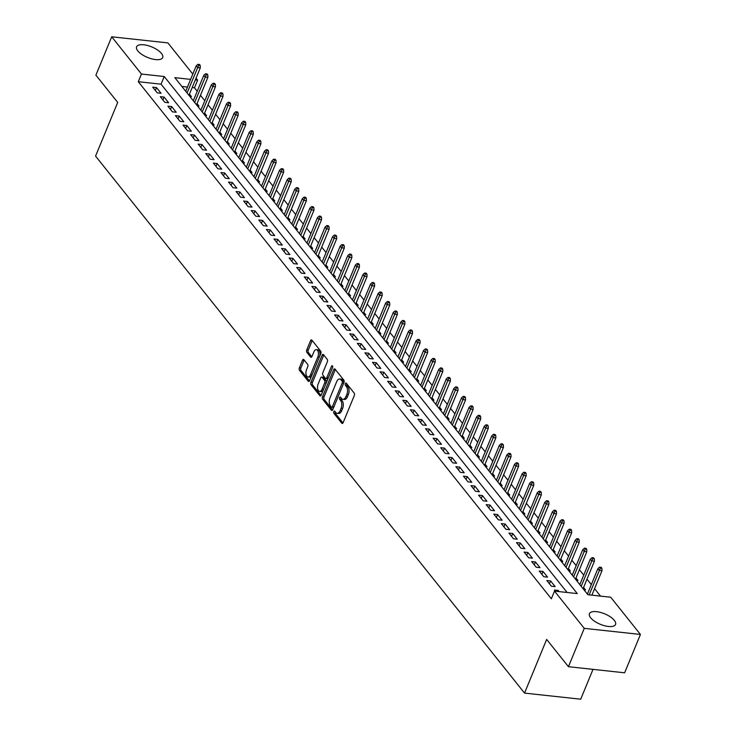 <?xml version="1.0" encoding="UTF-8"?>
<svg xmlns="http://www.w3.org/2000/svg" width="736" height="736" viewBox="0 0 736 736"><rect width="100%" height="100%" fill="white"/><g stroke="black" fill="none" stroke-linecap="round" stroke-linejoin="round"><path stroke-width="1.1" d="M333.785 411.599A1.242 0.672 -83.8 0 0 333.877 413.31L341.78 423.2A1.776 0.957 -83.8 0 0 342.212 423.467A1.776 0.957 -83.8 0 0 343.142 422.63L354.31 395.526A1.776 0.957 -83.8 0 0 354.191 393.088L346.288 383.198A1.242 0.672 -83.8 0 0 345.984 383.014A1.242 0.672 -83.8 0 0 345.331 383.603A1.242 0.672 -83.8 0 0 345.414 385.305L346.444 386.584A5.686 3.054 -83.8 0 1 346.831 394.386L345.902 396.64A5.686 3.054 -83.8 0 1 342.912 399.317A5.686 3.054 -83.8 0 1 341.541 398.48L340.51 397.201A1.242 0.672 -83.8 0 0 340.216 397.017A1.242 0.672 -83.8 0 0 339.563 397.596A1.242 0.672 -83.8 0 0 339.646 399.308L340.667 400.586A5.686 3.054 -83.8 0 1 341.062 408.388L340.133 410.642A5.686 3.054 -83.8 0 1 337.134 413.319A5.686 3.054 -83.8 0 1 335.763 412.482L334.742 411.203A1.242 0.672 -83.8 0 0 334.448 411.019A1.242 0.672 -83.8 0 0 333.785 411.599M335.276 411.856A1.242 0.672 -83.8 0 0 335.395 413.476L342.976 422.961M346.812 383.861A1.242 0.672 -83.8 0 0 346.932 385.471L347.962 386.75L346.444 386.584M341.044 397.863A1.242 0.672 -83.8 0 0 341.164 399.473L342.185 400.752L340.667 400.586M161.497 53.47A14.122 5.667 -157.6 0 1 162.711 57.564A14.122 5.667 -157.6 0 1 151.625 58.825A14.122 5.667 -157.6 0 1 137.807 50.894A14.122 5.667 -157.6 0 1 136.592 46.8A14.122 5.667 -157.6 0 1 147.678 45.54A14.122 5.667 -157.6 0 1 161.497 53.47M614.33 620.356A14.122 5.667 -157.6 0 1 615.554 624.45A14.122 5.667 -157.6 0 1 604.458 625.71A14.122 5.667 -157.6 0 1 590.649 617.78A14.122 5.667 -157.6 0 1 589.435 613.686A14.122 5.667 -157.6 0 1 600.521 612.426A14.122 5.667 -157.6 0 1 614.33 620.356M303.867 359.646A1.776 0.957 -83.8 0 0 303.434 359.38A1.776 0.957 -83.8 0 0 302.496 360.217L299.368 367.825A1.776 0.957 -83.8 0 0 299.488 370.263L308.264 381.248A1.776 0.957 -83.8 0 0 308.697 381.506A1.776 0.957 -83.8 0 0 309.626 380.678L320.804 353.574A1.776 0.957 -83.8 0 0 320.675 351.136L311.898 340.152A1.776 0.957 -83.8 0 0 311.466 339.885A1.776 0.957 -83.8 0 0 310.537 340.722L306.746 349.904A1.776 0.957 -83.8 0 0 306.875 352.342L310.629 357.043A1.776 0.957 -83.8 0 0 311.061 357.31A1.776 0.957 -83.8 0 0 311.99 356.472L313.867 351.918A4.756 2.558 -83.8 0 1 316.37 349.683A4.756 2.558 -83.8 0 1 317.851 356.905L310.5 374.744A4.756 2.558 -83.8 0 1 307.998 376.979A4.756 2.558 -83.8 0 1 306.516 369.757L307.74 366.786A1.776 0.957 -83.8 0 0 307.62 364.348L303.867 359.646M190.624 79.378L174.855 77.666L587.908 594.743L610.687 597.218L640.43 634.45L624.634 672.796L568.45 666.696L546.655 639.418L524.538 693.1L95.57 156.096L117.696 102.424L95.901 75.146L111.706 36.8L167.891 42.9L192.804 74.088M568.45 666.696L584.255 628.351L554.502 591.109L577.282 593.584L164.229 76.516L141.45 74.042L111.706 36.8M567.116 592.48L161.064 84.18L138.294 81.705L551.347 598.782L554.502 591.109M138.294 81.705L141.45 74.042M322.497 396.787A1.776 0.957 -83.8 0 0 322.626 399.225L331.402 410.21A1.776 0.957 -83.8 0 0 331.835 410.476A1.776 0.957 -83.8 0 0 332.764 409.639L343.933 382.536A1.776 0.957 -83.8 0 0 343.813 380.098L335.036 369.113A1.776 0.957 -83.8 0 0 334.604 368.846A1.776 0.957 -83.8 0 0 333.666 369.684L322.497 396.787L324.015 396.952A1.776 0.957 -83.8 0 0 324.144 399.39L332.598 409.97M319.838 395.729L311.052 384.744A1.776 0.957 -83.8 0 1 310.932 382.306L322.101 355.203A1.776 0.957 -83.8 0 1 323.04 354.366A1.776 0.957 -83.8 0 1 323.463 354.632L327.226 359.334A1.776 0.957 -83.8 0 1 327.345 361.772L322.819 372.756A1.776 0.957 -83.8 0 0 322.938 375.194L325.432 378.313A1.776 0.957 -83.8 0 0 325.864 378.58A1.776 0.957 -83.8 0 0 326.793 377.743L331.513 366.298A1.242 0.672 -83.8 0 1 332.166 365.718A1.242 0.672 -83.8 0 1 332.552 367.604L321.2 395.158A1.776 0.957 -83.8 0 1 320.261 395.986A1.776 0.957 -83.8 0 1 319.838 395.729L320.74 395.83M189.824 96.407L191.424 96.582L189.465 94.125M197.404 105.892L199.005 106.067L197.046 103.61M204.985 115.377L206.577 115.552L204.626 113.105M212.566 124.862L214.158 125.037L212.198 122.59M220.138 134.357L221.738 134.532L219.779 132.075M227.718 143.842L229.319 144.017L227.36 141.56M235.299 153.327L236.9 153.502L234.94 151.055M242.88 162.812L244.472 162.987L242.521 160.54M250.461 172.307L252.052 172.482L250.093 170.025M258.032 181.792L259.633 181.967L257.674 179.51M265.613 191.277L267.214 191.452L265.254 189.005M273.194 200.762L274.795 200.937L272.835 198.49M280.775 210.257L282.366 210.432L280.416 207.975M288.346 219.742L289.947 219.917L287.988 217.46M295.927 229.227L297.528 229.402L295.568 226.955M303.508 238.712L305.109 238.887L303.149 236.44M311.089 248.207L312.69 248.382L310.73 245.925M318.67 257.692L320.261 257.867L318.311 255.41M326.241 267.177L327.842 267.352L325.882 264.905M333.822 276.672L335.423 276.837L333.463 274.39M341.403 286.157L343.004 286.332L341.044 283.875M348.984 295.642L350.584 295.817L348.625 293.36M356.564 305.127L358.156 305.302L356.206 302.855M364.136 314.622L365.737 314.787L363.777 312.34M371.717 324.107L373.318 324.282L371.358 321.825M379.298 333.592L380.898 333.767L378.939 331.32M386.878 343.077L388.479 343.252L386.52 340.805M394.459 352.572L396.051 352.737L394.1 350.29M402.031 362.057L403.632 362.232L401.672 359.775M409.612 371.542L411.212 371.717L409.253 369.27M417.192 381.027L418.793 381.202L416.834 378.755M424.773 390.522L426.374 390.687L424.414 388.24M432.354 400.007L433.946 400.182L431.995 397.725M439.926 409.492L441.526 409.667L439.567 407.22M447.506 418.977L449.107 419.152L447.148 416.705M455.087 428.472L456.688 428.637L454.728 426.19M462.668 437.957L464.269 438.132L462.309 435.675M470.249 447.442L471.84 447.617L469.89 445.17M477.82 456.927L479.421 457.102L477.462 454.655M485.401 466.422L487.002 466.596L485.042 464.14M492.982 475.907L494.583 476.082L492.623 473.625M500.563 485.392L502.164 485.567L500.204 483.12M508.144 494.877L509.735 495.052L507.785 492.605M515.715 504.372L517.316 504.546L515.356 502.09M523.296 513.857L524.897 514.032L522.937 511.575M530.877 523.342L532.478 523.517L530.518 521.07M538.458 532.827L540.058 533.002L538.099 530.555M546.038 542.322L547.63 542.496L545.68 540.04M553.61 551.807L555.211 551.982L553.251 549.525M561.191 561.292L562.792 561.467L560.832 559.02M568.772 570.777L570.372 570.952L568.413 568.505M576.352 580.272L577.953 580.446L575.994 577.99M583.933 589.757L585.525 589.932L583.574 587.475M559.139 591.615L558.192 590.428L554.392 590.014L555.349 591.201M546.82 580.529L551.365 586.215L555.156 586.629L550.611 580.934L546.82 580.529M539.24 571.035L543.784 576.73L547.584 577.144L543.03 571.449L539.24 571.035M531.659 561.55L536.204 567.244L540.003 567.658L535.458 561.964L531.659 561.55M524.078 552.064L528.623 557.759L532.422 558.164L527.878 552.478L524.078 552.064M516.497 542.579L521.051 548.265L524.842 548.679L520.297 542.984L516.497 542.579M508.926 533.085L513.47 538.78L517.261 539.194L512.716 533.499L508.926 533.085M501.345 523.6L505.89 529.294L509.689 529.708L505.135 524.014L501.345 523.6M493.764 514.114L498.309 519.809L502.108 520.214L497.564 514.528L493.764 514.114M486.183 504.629L490.728 510.315L494.528 510.729L489.983 505.034L486.183 504.629M478.602 495.135L483.156 500.83L486.947 501.244L482.402 495.549L478.602 495.135M471.031 485.65L475.576 491.344L479.366 491.758L474.821 486.064L471.031 485.65M463.45 476.164L467.995 481.859L471.794 482.264L467.24 476.578L463.45 476.164M455.869 466.679L460.414 472.365L464.214 472.779L459.669 467.084L455.869 466.679M448.288 457.185L452.833 462.88L456.633 463.294L452.088 457.599L448.288 457.185M440.708 447.7L445.262 453.394L449.052 453.808L444.507 448.114L440.708 447.7M433.136 438.214L437.681 443.909L441.471 444.314L436.926 438.628L433.136 438.214M425.555 428.729L430.1 434.415L433.9 434.829L429.346 429.134L425.555 428.729M417.974 419.235L422.519 424.93L426.319 425.344L421.774 419.649L417.974 419.235M410.394 409.75L414.938 415.444L418.738 415.858L414.193 410.164L410.394 409.75M402.813 400.264L407.367 405.959L411.157 406.364L406.612 400.678L402.813 400.264M395.241 390.779L399.786 396.465L403.576 396.879L399.032 391.184L395.241 390.779M387.66 381.285L392.205 386.98L396.005 387.394L391.451 381.699L387.66 381.285M380.08 371.8L384.624 377.494L388.424 377.908L383.879 372.214L380.08 371.8M372.499 362.314L377.044 368L380.843 368.414L376.298 362.728L372.499 362.314M364.918 352.82L369.472 358.515L373.262 358.929L368.718 353.234L364.918 352.82M357.346 343.335L361.891 349.03L365.682 349.444L361.137 343.749L357.346 343.335M349.766 333.85L354.31 339.544L358.11 339.958L353.556 334.264L349.766 333.85M342.185 324.364L346.73 330.05L350.529 330.464L345.984 324.778L342.185 324.364M334.604 314.87L339.149 320.565L342.948 320.979L338.404 315.284L334.604 314.87M327.023 305.385L331.577 311.08L335.368 311.494L330.823 305.799L327.023 305.385M319.452 295.9L323.996 301.594L327.787 302.008L323.242 296.314L319.452 295.9M311.871 286.414L316.416 292.1L320.215 292.514L315.661 286.828L311.871 286.414M304.29 276.92L308.835 282.615L312.634 283.029L308.09 277.334L304.29 276.92M296.709 267.435L301.254 273.13L305.054 273.544L300.509 267.849L296.709 267.435M289.128 257.95L293.682 263.644L297.473 264.058L292.928 258.364L289.128 257.95M281.557 248.464L286.102 254.15L289.901 254.564L285.347 248.869L281.557 248.464M273.976 238.97L278.521 244.665L282.32 245.079L277.766 239.384L273.976 238.97M266.395 229.485L270.94 235.18L274.74 235.594L270.195 229.899L266.395 229.485M258.814 220L263.368 225.694L267.159 226.099L262.614 220.414L258.814 220M251.234 210.514L255.788 216.2L259.578 216.614L255.033 210.919L251.234 210.514M243.662 201.02L248.207 206.715L252.006 207.129L247.452 201.434L243.662 201.02M236.081 191.535L240.626 197.23L244.426 197.644L239.872 191.949L236.081 191.535M228.5 182.05L233.045 187.744L236.845 188.149L232.3 182.464L228.5 182.05M220.92 172.564L225.474 178.25L229.264 178.664L224.719 172.969L220.92 172.564M213.339 163.07L217.893 168.765L221.683 169.179L217.138 163.484L213.339 163.07M205.767 153.585L210.312 159.28L214.112 159.694L209.558 153.999L205.767 153.585M198.186 144.1L202.731 149.794L206.531 150.199L201.977 144.514L198.186 144.1M190.606 134.614L195.15 140.3L198.95 140.714L194.405 135.019L190.606 134.614M183.025 125.12L187.579 130.815L191.369 131.229L186.824 125.534L183.025 125.12M175.444 115.635L179.998 121.33L183.788 121.744L179.244 116.049L175.444 115.635M167.872 106.15L172.417 111.844L176.217 112.249L171.663 106.564L167.872 106.15M160.292 96.664L164.836 102.35L168.636 102.764L164.082 97.069L160.292 96.664M161.055 93.279L156.51 87.584L152.711 87.17L157.256 92.865L161.055 93.279M600.521 596.114L594.568 588.662M591.321 584.596L586.988 579.177M583.74 575.11L579.416 569.692M576.168 565.625L571.835 560.206M568.588 556.14L564.254 550.712M561.007 546.646L556.674 541.227M553.426 537.16L549.093 531.742M545.845 527.675L541.521 522.256M538.274 518.19L533.94 512.762M530.693 508.696L526.36 503.277M523.112 499.21L518.779 493.792M515.531 489.725L511.198 484.306M507.95 480.24L503.626 474.812M500.379 470.746L496.046 465.327M492.798 461.26L488.465 455.842M485.217 451.775L480.884 446.356M477.636 442.29L473.312 436.862M470.056 432.796L465.732 427.377M462.484 423.31L458.151 417.892M454.903 413.825L450.57 408.397M447.322 404.34L442.989 398.912M439.742 394.846L435.418 389.427M432.161 385.36L427.837 379.942M424.589 375.875L420.256 370.447M417.008 366.39L412.675 360.962M409.428 356.896L405.094 351.477M401.847 347.41L397.523 341.992M394.275 337.925L389.942 332.497M386.694 328.44L382.361 323.012M379.114 318.946L374.78 313.527M371.533 309.46L367.2 304.042M363.952 299.975L359.628 294.547M356.38 290.481L352.047 285.062M348.8 280.996L344.466 275.577M341.219 271.51L336.886 266.092M333.638 262.025L329.305 256.597M326.057 252.531L321.733 247.112M318.486 243.046L314.152 237.627M310.905 233.56L306.572 228.142M303.324 224.075L298.991 218.647M295.743 214.581L291.41 209.162M288.162 205.096L283.838 199.677M280.591 195.61L276.258 190.192M273.01 186.125L268.677 180.697M265.429 176.631L261.096 171.212M257.848 167.146L253.515 161.727M250.268 157.66L245.944 152.242M242.696 148.175L238.363 142.747M235.115 138.681L230.782 133.262M227.534 129.196L223.201 123.777M219.954 119.71L215.62 114.292M212.373 110.225L208.049 104.797M204.801 100.731L200.468 95.312M197.22 91.246L194.479 87.814L192.17 87.556M187.459 87.05L181.866 86.443M587.604 593.621L586.96 593.547M580.023 584.136L579.379 584.062M572.442 574.65L571.808 574.577M564.871 565.156L564.227 565.092M557.29 555.671L556.646 555.597M549.709 546.186L549.065 546.112M542.128 536.7L541.484 536.627M534.548 527.206L533.913 527.142M526.976 517.721L526.332 517.647M519.395 508.236L518.751 508.162M511.814 498.75L511.17 498.677M504.234 489.256L503.59 489.192M496.653 479.771L496.018 479.697M489.081 470.286L488.437 470.212M481.5 460.791L480.856 460.727M473.92 451.306L473.276 451.242M466.339 441.821L465.695 441.747M458.758 432.336L458.123 432.262M451.186 422.841L450.542 422.777M443.606 413.356L442.962 413.292M436.025 403.871L435.381 403.797M428.444 394.386L427.8 394.312M420.863 384.891L420.228 384.827M413.292 375.406L412.648 375.342M405.711 365.921L405.067 365.847M398.13 356.436L397.486 356.362M390.549 346.941L389.905 346.877M382.978 337.456L382.334 337.392M375.397 327.971L374.753 327.897M367.816 318.486L367.172 318.412M360.235 308.991L359.591 308.927M352.654 299.506L352.01 299.442M345.083 290.021L344.439 289.947M337.502 280.536L336.858 280.462M329.921 271.041L329.277 270.977M322.34 261.556L321.696 261.482M314.76 252.071L314.116 251.997M307.188 242.586L306.544 242.512M299.607 233.091L298.963 233.027M292.026 223.606L291.382 223.532M284.446 214.121L283.802 214.047M276.865 204.636L276.221 204.562M269.293 195.141L268.649 195.077M261.712 185.656L261.068 185.582M254.132 176.171L253.488 176.097M246.551 166.686L245.907 166.612M238.97 157.191L238.326 157.127M231.398 147.706L230.754 147.632M223.818 138.221L223.174 138.147M216.237 128.726L215.593 128.662M208.656 119.241L208.012 119.177M201.075 109.756L200.431 109.682M193.504 100.271L192.86 100.197M185.923 90.776L185.279 90.712M524.538 693.1L580.713 699.2L593.014 669.364M640.43 634.45L584.255 628.351M196.052 78.154L197.634 80.141L195.334 79.893M194.479 87.814L197.634 80.141M161.064 84.18L164.229 76.516M558.192 590.428L557.759 591.468M550.611 580.934L549.433 583.804M543.03 571.449L541.852 574.31M535.458 561.964L534.272 564.825M527.878 552.478L526.691 555.34M520.297 542.984L519.119 545.854M512.716 533.499L511.538 536.36M505.135 524.014L503.958 526.875M497.564 514.528L496.377 517.39M489.983 505.034L488.805 507.904M482.402 495.549L481.224 498.41M474.821 486.064L473.644 488.925M467.24 476.578L466.063 479.44M459.669 467.084L458.482 469.954M452.088 457.599L450.91 460.46M444.507 448.114L443.33 450.975M436.926 438.628L435.749 441.49M429.346 429.134L428.168 432.004M421.774 419.649L420.587 422.51M414.193 410.164L413.016 413.025M406.612 400.678L405.435 403.54M399.032 391.184L397.854 394.045M391.451 381.699L390.273 384.56M383.879 372.214L382.692 375.075M376.298 362.728L375.121 365.59M368.718 353.234L367.54 356.095M361.137 343.749L359.959 346.61M353.556 334.264L352.378 337.125M345.984 324.778L344.798 327.64M338.404 315.284L337.226 318.145M330.823 305.799L329.645 308.66M323.242 296.314L322.064 299.175M315.661 286.828L314.484 289.69M308.09 277.334L306.903 280.195M300.509 267.849L299.331 270.71M292.928 258.364L291.75 261.225M285.347 248.869L284.17 251.74M277.766 239.384L276.589 242.245M270.195 229.899L269.008 232.76M262.614 220.414L261.436 223.275M255.033 210.919L253.856 213.79M247.452 201.434L246.275 204.295M239.872 191.949L238.694 194.81M232.3 182.464L231.113 185.325M224.719 172.969L223.542 175.84M217.138 163.484L215.961 166.345M209.558 153.999L208.38 156.86M201.977 144.514L200.799 147.375M194.405 135.019L193.218 137.89M186.824 125.534L185.647 128.395M179.244 116.049L178.066 118.91M171.663 106.564L170.485 109.425M164.082 97.069L162.904 99.94M156.51 87.584L155.324 90.445M337.134 413.319L338.661 413.485A5.686 3.054 -83.8 0 0 341.651 410.808L340.133 410.642M342.185 400.752A5.686 3.054 -83.8 0 1 342.58 408.554L341.651 410.808M342.912 399.317L344.43 399.482A5.686 3.054 -83.8 0 0 347.42 396.805L345.902 396.64M347.962 386.75A5.686 3.054 -83.8 0 1 348.349 394.551L347.42 396.805M335.358 369.518A1.776 0.957 -83.8 0 0 335.184 369.849L324.015 396.952M331.448 407.082A1.242 0.672 -83.8 0 0 331.752 407.266A1.242 0.672 -83.8 0 0 332.405 406.677L342.212 382.895A1.242 0.672 -83.8 0 0 342.13 381.184L341.044 379.831A5.686 3.054 -83.8 0 0 339.673 378.994A5.686 3.054 -83.8 0 0 336.683 381.671L329.976 397.928A5.686 3.054 -83.8 0 0 330.372 405.729L331.448 407.082M332.966 407.247A1.242 0.672 -83.8 0 0 333.27 407.422A1.242 0.672 -83.8 0 0 333.859 406.98M343.786 382.904A1.242 0.672 -83.8 0 0 343.648 381.349L342.13 381.184M339.673 378.994L341.191 379.16A5.686 3.054 -83.8 0 1 342.562 379.997L343.648 381.349M321.025 395.49L312.57 384.91L311.052 384.744M323.794 355.037A1.776 0.957 -83.8 0 0 323.619 355.368L312.45 382.472A1.776 0.957 -83.8 0 0 312.57 384.91M326.95 378.479A1.776 0.957 -83.8 0 0 327.382 378.746A1.776 0.957 -83.8 0 0 328.238 378.074M318.118 384.164A4.756 2.558 -83.8 0 0 319.59 391.386A4.756 2.558 -83.8 0 0 322.092 389.151L324.686 382.858A1.776 0.957 -83.8 0 0 324.567 380.429L322.074 377.301A1.776 0.957 -83.8 0 0 321.641 377.044A1.776 0.957 -83.8 0 0 320.703 377.881L318.118 384.164M319.59 391.386L321.108 391.552A4.756 2.558 -83.8 0 0 323.49 389.592M326.269 382.849A1.776 0.957 -83.8 0 0 326.085 380.586L324.567 380.429M321.641 377.044L323.159 377.209A1.776 0.957 -83.8 0 1 323.592 377.467L326.085 380.586M307.998 376.979L309.516 377.145A4.756 2.558 -83.8 0 0 311.889 375.185M319.479 356.776A4.756 2.558 -83.8 0 0 317.888 349.848L316.37 349.683M312.22 340.556A1.776 0.957 -83.8 0 0 312.055 340.888L308.264 350.069A1.776 0.957 -83.8 0 0 308.393 352.507L311.825 356.804M304.189 360.051A1.776 0.957 -83.8 0 0 304.014 360.382L300.886 367.991A1.776 0.957 -83.8 0 0 301.006 370.42L309.46 381.009M601.892 568.238L601.137 567.29L599.619 567.125L600.374 568.072L601.892 568.238L601.984 570.685L599.251 570.382L597.89 568.68L587.402 594.108M600.374 568.072L589.159 594.872M601.984 570.685L591.891 595.176M597.89 568.68L599.619 567.125M594.32 558.753L593.556 557.805L592.038 557.64L592.793 558.587L594.32 558.753L594.403 561.191L591.67 560.896L590.309 559.185L579.821 584.623M592.793 558.587L581.192 586.325M594.403 561.191L583.078 588.68M590.309 559.185L592.038 557.64M586.739 549.268L585.976 548.32L584.458 548.154L585.221 549.102L586.739 549.268L586.822 551.706L584.09 551.411L582.728 549.7L572.249 575.129M585.221 549.102L573.611 576.84M586.822 551.706L575.497 579.195M582.728 549.7L584.458 548.154M579.158 539.782L578.404 538.835L576.886 538.669L577.64 539.617L579.158 539.782L579.25 542.22L576.518 541.917L575.147 540.215L564.668 565.644M577.64 539.617L566.03 567.355M579.25 542.22L567.916 569.71M575.147 540.215L576.886 538.669M571.578 530.288L570.823 529.34L569.305 529.175L570.06 530.122L571.578 530.288L571.67 532.735L568.937 532.432L567.566 530.73L557.088 556.158M570.06 530.122L558.449 557.86M571.67 532.735L560.335 560.225M567.566 530.73L569.305 529.175M563.997 520.803L563.242 519.855L561.724 519.69L562.479 520.637L563.997 520.803L564.089 523.241L561.356 522.946L559.995 521.235L549.507 546.673M562.479 520.637L550.878 548.375M564.089 523.241L552.754 550.73M559.995 521.235L561.724 519.69M556.425 511.318L555.662 510.37L554.144 510.204L554.907 511.152L556.425 511.318L556.508 513.756L553.776 513.461L552.414 511.75L541.935 537.179M554.907 511.152L543.297 538.89M556.508 513.756L545.183 541.245M552.414 511.75L554.144 510.204M548.844 501.832L548.081 500.876L546.563 500.719L547.326 501.667L548.844 501.832L548.927 504.27L546.195 503.967L544.833 502.265L534.354 527.694M547.326 501.667L535.716 529.405M548.927 504.27L537.602 531.76M544.833 502.265L546.563 500.719M541.264 492.338L540.509 491.39L538.991 491.225L539.746 492.172L541.264 492.338L541.356 494.776L538.623 494.482L537.252 492.78L526.774 518.208M539.746 492.172L528.135 519.91M541.356 494.776L530.021 522.275M537.252 492.78L538.991 491.225M533.683 482.853L532.928 481.905L531.41 481.74L532.165 482.687L533.683 482.853L533.775 485.291L531.042 484.996L529.672 483.285L519.193 508.723M532.165 482.687L520.554 510.425M533.775 485.291L522.44 512.78M529.672 483.285L531.41 481.74M526.102 473.368L525.348 472.42L523.83 472.254L524.584 473.202L526.102 473.368L526.194 475.806L523.462 475.511L522.1 473.8L511.612 499.229M524.584 473.202L512.983 500.94M526.194 475.806L514.86 503.295M522.1 473.8L523.83 472.254M518.53 463.882L517.767 462.926L516.249 462.769L517.012 463.717L518.53 463.882L518.613 466.32L515.881 466.017L514.519 464.315L504.04 489.744M517.012 463.717L505.402 491.455M518.613 466.32L507.288 493.81M514.519 464.315L516.249 462.769M510.95 454.388L510.186 453.44L508.668 453.275L509.432 454.222L510.95 454.388L511.032 456.826L508.3 456.532L506.938 454.83L496.46 480.258M509.432 454.222L497.821 481.96M511.032 456.826L499.707 484.325M506.938 454.83L508.668 453.275M503.369 444.903L502.614 443.955L501.096 443.79L501.851 444.737L503.369 444.903L503.461 447.341L500.728 447.046L499.358 445.335L488.879 470.764M501.851 444.737L490.24 472.475M503.461 447.341L492.126 474.83M499.358 445.335L501.096 443.79M495.788 435.418L495.034 434.47L493.516 434.304L494.27 435.252L495.788 435.418L495.88 437.856L493.148 437.561L491.777 435.85L481.298 461.279M494.27 435.252L482.66 462.99M495.88 437.856L484.546 465.345M491.777 435.85L493.516 434.304M488.207 425.932L487.453 424.976L485.935 424.81L486.689 425.767L488.207 425.932L488.299 428.37L485.567 428.067L484.205 426.365L473.717 451.794M486.689 425.767L475.088 453.505M488.299 428.37L476.965 455.86M484.205 426.365L485.935 424.81M480.636 416.438L479.872 415.49L478.354 415.325L479.118 416.272L480.636 416.438L480.718 418.876L477.986 418.582L476.624 416.88L466.146 442.308M479.118 416.272L467.507 444.01M480.718 418.876L469.393 446.375M476.624 416.88L478.354 415.325M473.055 406.953L472.291 406.005L470.773 405.84L471.537 406.787L473.055 406.953L473.138 409.391L470.405 409.096L469.044 407.385L458.565 432.814M471.537 406.787L459.926 434.525M473.138 409.391L461.812 436.88M469.044 407.385L470.773 405.84M465.474 397.468L464.72 396.52L463.202 396.354L463.956 397.302L465.474 397.468L465.566 399.906L462.834 399.611L461.463 397.9L450.984 423.329M463.956 397.302L452.346 425.04M465.566 399.906L454.232 427.395M461.463 397.9L463.202 396.354M457.893 387.982L457.139 387.026L455.621 386.86L456.375 387.817L457.893 387.982L457.985 390.42L455.253 390.117L453.882 388.415L443.403 413.844M456.375 387.817L444.765 415.555M457.985 390.42L446.651 417.91M453.882 388.415L455.621 386.86M450.312 378.488L449.558 377.54L448.04 377.375L448.794 378.322L450.312 378.488L450.404 380.926L447.672 380.632L446.31 378.93L435.822 404.358M448.794 378.322L437.193 406.06M450.404 380.926L439.07 408.425M446.31 378.93L448.04 377.375M442.741 369.003L441.977 368.055L440.459 367.89L441.223 368.837L442.741 369.003L442.824 371.441L440.091 371.146L438.73 369.435L428.251 394.864M441.223 368.837L429.612 396.575M442.824 371.441L431.498 398.93M438.73 369.435L440.459 367.89M435.16 359.518L434.396 358.57L432.878 358.404L433.642 359.352L435.16 359.518L435.243 361.956L432.51 361.661L431.149 359.95L420.67 385.379M433.642 359.352L422.032 387.09M435.243 361.956L423.918 389.445M431.149 359.95L432.878 358.404M427.579 350.023L426.825 349.076L425.307 348.91L426.061 349.867L427.579 350.023L427.671 352.47L424.939 352.167L423.568 350.465L413.089 375.894M426.061 349.867L414.451 377.605M427.671 352.47L416.337 379.96M423.568 350.465L425.307 348.91M419.998 340.538L419.244 339.59L417.726 339.425L418.48 340.372L419.998 340.538L420.09 342.976L417.358 342.682L415.987 340.97L405.508 366.408M418.48 340.372L406.87 368.11M420.09 342.976L408.756 370.475M415.987 340.97L417.726 339.425M412.418 331.053L411.663 330.105L410.145 329.94L410.9 330.887L412.418 331.053L412.51 333.491L409.777 333.196L408.416 331.485L397.928 356.914M410.9 330.887L399.298 358.625M412.51 333.491L401.175 360.98M408.416 331.485L410.145 329.94M404.846 321.568L404.082 320.62L402.564 320.454L403.328 321.402L404.846 321.568L404.929 324.006L402.196 323.711L400.835 322L390.356 347.429M403.328 321.402L391.718 349.14M404.929 324.006L393.604 351.495M400.835 322L402.564 320.454M397.265 312.073L396.502 311.126L394.984 310.96L395.747 311.917L397.265 312.073L397.348 314.52L394.616 314.217L393.254 312.515L382.775 337.944M395.747 311.917L384.137 339.655M397.348 314.52L386.023 342.01M393.254 312.515L394.984 310.96M389.684 302.588L388.93 301.64L387.412 301.475L388.166 302.422L389.684 302.588L389.776 305.026L387.044 304.732L385.673 303.02L375.194 328.458M388.166 302.422L376.556 330.16M389.776 305.026L378.442 332.525M385.673 303.02L387.412 301.475M382.104 293.103L381.349 292.155L379.831 291.99L380.586 292.937L382.104 293.103L382.196 295.541L379.463 295.246L378.092 293.535L367.614 318.964M380.586 292.937L368.975 320.675M382.196 295.541L370.861 323.03M378.092 293.535L379.831 291.99M374.523 283.618L373.768 282.67L372.25 282.504L373.005 283.452L374.523 283.618L374.615 286.056L371.882 285.761L370.521 284.05L360.033 309.479M373.005 283.452L361.404 311.19M374.615 286.056L363.28 313.545M370.521 284.05L372.25 282.504M366.951 274.123L366.188 273.176L364.67 273.01L365.433 273.967L366.951 274.123L367.034 276.57L364.302 276.267L362.94 274.565L352.461 299.994M365.433 273.967L353.823 301.696M367.034 276.57L355.709 304.06M362.94 274.565L364.67 273.01M359.37 264.638L358.607 263.69L357.089 263.525L357.852 264.472L359.37 264.638L359.453 267.076L356.721 266.782L355.359 265.07L344.88 290.508M357.852 264.472L346.242 292.21M359.453 267.076L348.128 294.575M355.359 265.07L357.089 263.525M351.79 255.153L351.035 254.205L349.517 254.04L350.272 254.987L351.79 255.153L351.882 257.591L349.149 257.296L347.778 255.585L337.3 281.014M350.272 254.987L338.661 282.725M351.882 257.591L340.547 285.08M347.778 255.585L349.517 254.04M344.209 245.668L343.454 244.72L341.936 244.554L342.691 245.502L344.209 245.668L344.301 248.106L341.568 247.811L340.207 246.1L329.719 271.529M342.691 245.502L331.08 273.24M344.301 248.106L332.966 275.595M340.207 246.1L341.936 244.554M336.628 236.173L335.874 235.226L334.356 235.06L335.11 236.008L336.628 236.173L336.72 238.62L333.988 238.317L332.626 236.615L322.138 262.044M335.11 236.008L323.509 263.746M336.72 238.62L325.386 266.11M332.626 236.615L334.356 235.06M329.056 226.688L328.293 225.74L326.775 225.575L327.538 226.522L329.056 226.688L329.139 229.126L326.407 228.832L325.045 227.12L314.566 252.558M327.538 226.522L315.928 254.26M329.139 229.126L317.814 256.625M325.045 227.12L326.775 225.575M321.476 217.203L320.712 216.255L319.194 216.09L319.958 217.037L321.476 217.203L321.558 219.641L318.826 219.346L317.464 217.635L306.986 243.064M319.958 217.037L308.347 244.775M321.558 219.641L310.233 247.13M317.464 217.635L319.194 216.09M313.895 207.718L313.14 206.77L311.622 206.604L312.377 207.552L313.895 207.718L313.987 210.156L311.254 209.861L309.884 208.15L299.405 233.579M312.377 207.552L300.766 235.29M313.987 210.156L302.652 237.645M309.884 208.15L311.622 206.604M306.314 198.223L305.56 197.276L304.042 197.11L304.796 198.058L306.314 198.223L306.406 200.67L303.674 200.367L302.312 198.665L291.824 224.094M304.796 198.058L293.186 225.796M306.406 200.67L295.072 228.16M302.312 198.665L304.042 197.11M298.733 188.738L297.979 187.79L296.461 187.625L297.215 188.572L298.733 188.738L298.825 191.176L296.093 190.882L294.731 189.17L284.243 214.608M297.215 188.572L285.614 216.31M298.825 191.176L287.491 218.666M294.731 189.17L296.461 187.625M291.162 179.253L290.398 178.305L288.88 178.14L289.644 179.087L291.162 179.253L291.244 181.691L288.512 181.396L287.15 179.685L276.672 205.114M289.644 179.087L278.033 206.825M291.244 181.691L279.919 209.18M287.15 179.685L288.88 178.14M283.581 169.768L282.817 168.811L281.299 168.654L282.063 169.602L283.581 169.768L283.664 172.206L280.931 171.902L279.57 170.2L269.091 195.629M282.063 169.602L270.452 197.34M283.664 172.206L272.338 199.695M279.57 170.2L281.299 168.654M276 160.273L275.246 159.326L273.728 159.16L274.482 160.108L276 160.273L276.092 162.711L273.36 162.417L271.989 160.715L261.51 186.144M274.482 160.108L262.872 187.846M276.092 162.711L264.758 190.21M271.989 160.715L273.728 159.16M268.419 150.788L267.665 149.84L266.147 149.675L266.901 150.622L268.419 150.788L268.511 153.226L265.779 152.932L264.417 151.22L253.929 176.658M266.901 150.622L255.3 178.36M268.511 153.226L257.177 180.716M264.417 151.22L266.147 149.675M260.838 141.303L260.084 140.355L258.566 140.19L259.32 141.137L260.838 141.303L260.93 143.741L258.198 143.446L256.836 141.735L246.348 167.164M259.32 141.137L247.719 168.875M260.93 143.741L249.596 171.23M256.836 141.735L258.566 140.19M253.267 131.818L252.503 130.861L250.985 130.704L251.749 131.652L253.267 131.818L253.35 134.256L250.617 133.952L249.256 132.25L238.777 157.679M251.749 131.652L240.138 159.39M253.35 134.256L242.024 161.745M249.256 132.25L250.985 130.704M245.686 122.323L244.922 121.376L243.404 121.21L244.168 122.158L245.686 122.323L245.778 124.761L243.036 124.467L241.675 122.765L231.196 148.194M244.168 122.158L232.558 149.896M245.778 124.761L234.444 152.26M241.675 122.765L243.404 121.21M238.105 112.838L237.351 111.89L235.833 111.725L236.587 112.672L238.105 112.838L238.197 115.276L235.465 114.982L234.094 113.27L223.615 138.699M236.587 112.672L224.977 140.41M238.197 115.276L226.863 142.766M234.094 113.27L235.833 111.725M230.524 103.353L229.77 102.405L228.252 102.24L229.006 103.187L230.524 103.353L230.616 105.791L227.884 105.496L226.522 103.785L216.034 129.214M229.006 103.187L217.405 130.925M230.616 105.791L219.282 133.28M226.522 103.785L228.252 102.24M222.944 93.868L222.189 92.911L220.671 92.745L221.426 93.702L222.944 93.868L223.036 96.306L220.303 96.002L218.942 94.3L208.454 119.729M221.426 93.702L209.824 121.44M223.036 96.306L211.701 123.795M218.942 94.3L220.671 92.745M215.372 84.373L214.608 83.426L213.09 83.26L213.854 84.208L215.372 84.373L215.455 86.811L212.722 86.517L211.361 84.815L200.882 110.244M213.854 84.208L202.244 111.946M215.455 86.811L204.13 114.31M211.361 84.815L213.09 83.26M207.791 74.888L207.037 73.94L205.51 73.775L206.273 74.722L207.791 74.888L207.883 77.326L205.142 77.032L203.78 75.32L193.301 100.749M206.273 74.722L194.663 102.46M207.883 77.326L196.549 104.816M203.78 75.32L205.51 73.775M200.21 65.403L199.456 64.455L197.938 64.29L198.692 65.237L200.21 65.403L200.302 67.841L197.57 67.546L196.199 65.835L185.72 91.264M198.692 65.237L187.082 92.975M200.302 67.841L188.968 95.33M196.199 65.835L197.938 64.29M335.395 413.476L333.877 413.31M346.932 385.471L345.414 385.305M341.164 399.473L339.646 399.308M342.58 408.554L341.062 408.388M348.349 394.551L346.831 394.386M342.682 423.301L341.78 423.2M335.184 369.849L333.666 369.684M332.304 410.311L331.402 410.21M324.144 399.39L322.626 399.225M333.923 406.842L332.405 406.677M343.721 383.051L342.212 382.895M342.562 379.997L341.044 379.831M312.45 382.472L310.932 382.306M323.619 355.368L322.101 355.203M328.311 377.908L326.793 377.743M332.681 366.427L331.513 366.298M323.61 389.307L322.092 389.151M326.195 383.024L324.686 382.858M323.592 377.467L322.074 377.301M312.009 374.909L310.5 374.744M319.36 357.061L317.851 356.905M311.53 357.144L310.629 357.043M308.393 352.507L306.875 352.342M308.264 350.069L306.746 349.904M312.055 340.888L310.537 340.722M309.166 381.349L308.264 381.248M301.006 370.42L299.488 370.263M300.886 367.991L299.368 367.825M304.014 360.382L302.496 360.217M333.27 407.422L331.752 407.266M327.382 378.746L325.864 378.58"/></g></svg>
